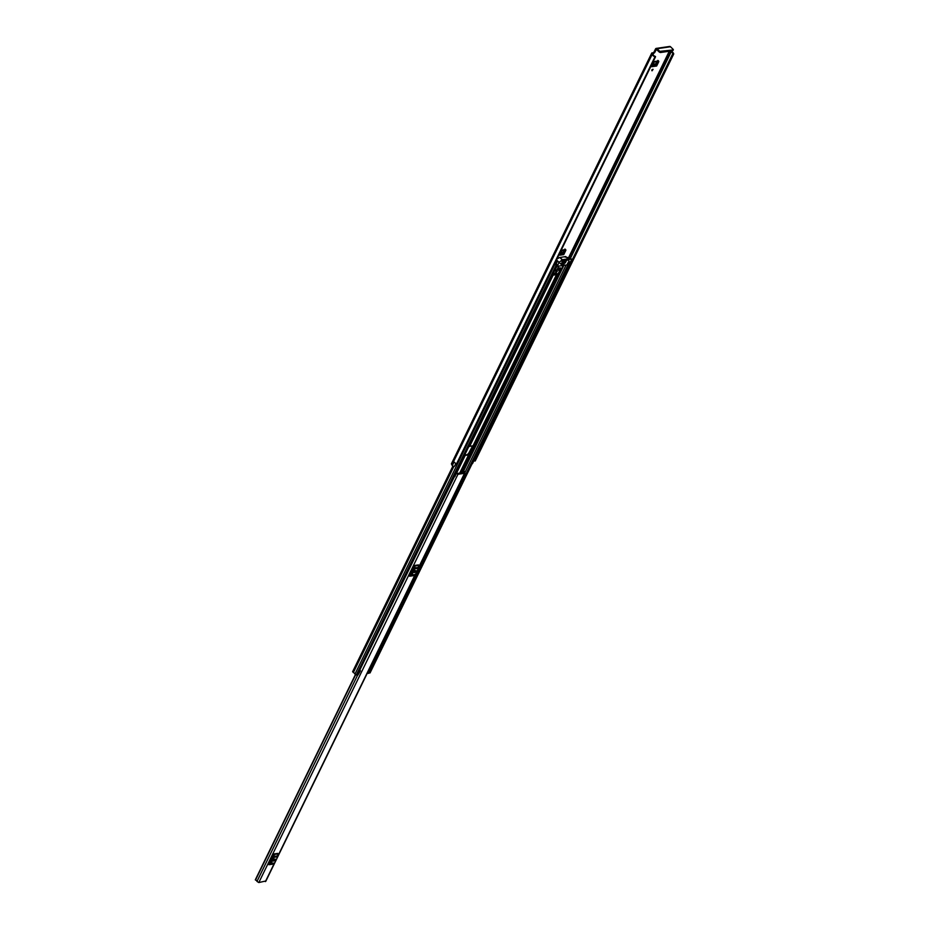 <?xml version="1.0" encoding="UTF-8"?>
<svg xmlns="http://www.w3.org/2000/svg" width="929" height="929" viewBox="0 0 929 929"><rect width="100%" height="100%" fill="white"/><g stroke="black" fill="none" stroke-linecap="round" stroke-linejoin="round"><path stroke-width="1.39" d="M657.871 60.397L656.489 64.682L652.437 65.274M653.226 52.686L654.039 52.001L654.655 52.605L653.83 53.29L652.17 52.837A1.568 0.755 -154 0 0 651.728 53.104L451.471 463.687A1.568 0.755 26 0 0 451.808 464.535L451.993 464.802A2.915 1.393 26 0 0 452.249 465.615L452.284 465.603A1.382 0.662 -154 0 0 454.176 466.404A1.382 0.662 -154 0 0 454.444 466.312L456.336 463.594M654.655 52.605L656.397 49.388L659.393 52.152L659.776 51.362L657.082 48.714A1.568 1.126 -98.3 0 0 655.502 49.005L654.039 52.001M651.728 70.116L652.448 69.385M564.96 249.018L563.589 253.303L560.501 253.756M652.007 70.836L653.087 69.338L652.007 70.836M467.275 449.694L468.042 448.126M565.25 249.68L565.912 250.191L563.752 254.616A0.999 0.72 -98.3 0 0 563.589 253.303M565.622 249.529L565.912 250.191L565.622 249.529L562.997 249.913L561.964 250.772L559.804 255.196L563.752 254.616M658.15 61.059L658.812 61.569L656.652 66.005A0.999 0.72 -98.3 0 0 656.489 64.682M658.533 60.908L658.812 61.569L658.533 60.908L654.922 61.43L653.888 62.289L651.728 66.714L656.652 66.005M655.468 56.832L456.615 463.699L655.212 56.344A1.916 0.917 -154 0 1 653.168 54.579A1.382 0.662 26 0 0 652.843 53.952L653.83 53.29M474.22 460.087L472.524 463.571A1.382 0.662 -154 0 1 472.129 463.803A1.382 0.662 -154 0 1 472.048 463.803M669.89 51.153L670.227 51.42A1.382 0.662 26 0 0 671.11 51.978A1.916 0.917 -154 0 1 672.724 53.766A1.916 0.917 -154 0 1 672.712 53.801L673.664 54.114L475.207 461.016L474.545 460.993L672.991 54.114M474.022 459.774A1.916 0.917 -154 0 1 474.289 460.61M670.61 51.049A1.568 0.755 -154 0 1 670.808 51.223L671.156 51.478A2.915 1.393 -154 0 1 673.664 54.114M456.615 463.699A2.915 1.393 -154 0 1 454.049 461.922L452.249 465.615M655.061 56.808A2.915 1.393 -154 0 1 652.251 54.23L652.053 53.952A1.568 0.755 -154 0 1 651.728 53.104M672.91 54.068L474.545 460.993M656.246 48.401L669.681 46.45A1.568 1.126 81.7 0 1 670.517 46.764L673.211 49.411L672.77 50.735L673.374 49.818M659.776 51.362L673.153 49.945M660.774 51.745L660.391 52.535L672.77 50.735M660.391 52.535L659.393 52.152M454.211 462.131A1.382 0.662 -154 0 1 454.049 461.98L452.284 465.603M474.452 460.947L672.701 53.812L474.254 460.691M653.946 62.185L657.198 61.709L655.909 63.741L656.431 64.6M657.372 61.07L654.016 62.069M562.022 250.667L564.298 250.331L563.009 252.363L563.52 253.222M564.472 249.692L562.091 250.551M265.682 881.006L258.819 882.55L256.985 881.424A1.626 0.778 26 0 0 255.51 880.042L255.394 879.682M464.105 471.862L464.535 473.314L457.951 474.278L455.837 473.151M268.922 864.713A0.917 0.662 81.7 0 1 269.282 864.376L272.836 863.865A0.917 0.662 -98.3 0 0 272.476 864.202L268.922 864.713L273.463 855.388L274.194 853.902L277.748 853.391A0.917 0.662 -98.3 0 0 277.655 853.983L274.101 854.506A0.917 0.662 81.7 0 1 274.194 853.902M409.631 576.224A0.917 0.662 81.7 0 1 409.991 575.887L413.544 575.376A0.917 0.662 -98.3 0 0 413.184 575.713L409.631 576.224L414.171 566.899L414.903 565.413L418.456 564.902A0.917 0.662 -98.3 0 0 418.364 565.494L414.81 566.016A0.917 0.662 81.7 0 1 414.903 565.413M464.175 471.723L463.339 471.212A1.8 0.859 26 0 0 463.223 471.351A1.8 0.859 26 0 0 463.815 472.501L457.033 473.488A1.8 0.859 -154 0 0 456.046 472.722M359.895 669.867L454.571 476.333A1.626 0.778 26 0 0 454.571 476.322L456.325 473.593M454.85 476.623L456.232 473.476M464.186 472.071L464.488 471.456M269.642 863.227L273.532 856.689L273.463 855.388M275.228 859.72L275.239 859.128L273.916 859.917L273.602 861.102L274.938 860.324L274.659 859.162M273.66 860.44L274.578 859.197M269.282 864.376L270.594 863.97A1.382 0.999 -98.3 0 0 271.14 863.459L274.148 857.293A1.382 0.999 -98.3 0 0 274.287 856.399L277.852 855.876L277.655 853.983M277.852 855.876A1.382 0.999 81.7 0 1 277.701 856.782L274.148 857.293M271.14 863.459L274.694 862.948L277.701 856.782M274.694 862.948A1.382 0.999 81.7 0 1 274.16 863.447L270.594 863.97M272.836 863.865L274.16 863.447M274.287 856.399L274.101 854.506M410.351 574.737L414.241 568.2L414.171 566.899M415.937 571.23L415.948 570.638L414.613 571.428L414.311 572.612L415.635 571.834L415.356 570.661M414.357 571.95L415.275 570.708M409.991 575.887L411.303 575.481A1.382 0.999 -98.3 0 0 411.849 574.97L414.857 568.803A1.382 0.999 -98.3 0 0 414.996 567.909L418.549 567.387L418.364 565.494M418.549 567.387A1.382 0.999 81.7 0 1 418.41 568.281L414.857 568.803M411.849 574.97L415.402 574.459L418.41 568.281M415.402 574.459A1.382 0.999 81.7 0 1 414.857 574.958L411.303 575.481M413.544 575.376L414.857 574.958M414.996 567.909L414.81 566.016M473.744 444.828L468.843 454.873L464.454 455.477M469.145 453.886L468.541 453.387L467.995 454.56L464.674 455.047M414.206 567.282L412.011 571.347M468.634 453.375L472.571 446.036M468.89 446.384L473.279 445.792L556.703 274.694L473.279 445.792M567.933 263.197L569.953 263.093L569.21 262.268A1.881 0.894 -154 0 1 568.943 262.152L570.429 261.932L571.869 259.145L569.059 258.401A1.881 0.894 26 0 1 568.931 257.96L566.539 257.356M568.142 262.791A2.439 1.161 -154 0 1 568.13 262.837L569.163 262.686A2.717 1.301 -154 0 1 568.374 262.303M554.346 264.266L554.799 264.208A1.881 0.894 -154 0 1 554.81 264.359L556.169 265.206L557.4 264.916L556.645 264.08A1.591 0.755 -154 0 1 556.146 263.836M357.491 674.419L356.295 675L354.936 674.152A1.881 0.894 26 0 0 353.334 672.573L352.846 671.609M554.799 264.208L555.461 264.103A2.717 1.301 -154 0 1 555.588 264.66L556.61 264.51A2.439 1.161 -154 0 1 555.728 264.068L557.261 260.979A1.591 0.755 26 0 1 556.576 259.981L559.13 262.326L562.417 259.69L568.107 258.901L568.966 261.095L566.841 264.951L557.237 266.298L559.13 262.326M566.748 257.565L567.317 258.007A2.439 1.161 26 0 1 568.873 258.959L568.873 258.959A2.717 1.301 26 0 1 568.153 257.67L566.585 257.263M568.42 259.586L568.536 259.33A1.591 0.755 26 0 0 568.037 258.831M568.536 259.33L571.753 259.203M555.67 261.548L557.307 261.304M370.044 672.596L368.534 673.165M360.394 670.796L358.013 674.918L360.115 670.064M359.906 671.04L357.746 674.28M369.161 669.333L370.311 669.53L368.418 673.409L367.269 673.211M370.311 669.53L369.347 668.973M367.617 673.351L369.51 669.472M555.902 273.927L558.132 273.602M561.662 264.823L564.228 263.824L561.662 264.823L559.757 262.942M558.341 269.259L559.606 267.982M558.828 270.269A1.533 0.778 134.5 0 0 560.257 269.259A1.533 0.778 134.5 0 0 560.489 267.958A1.533 0.778 134.5 0 0 560.013 267.842A1.533 0.778 134.5 0 0 558.584 268.853A1.533 0.778 134.5 0 0 558.341 270.153A1.533 0.778 134.5 0 0 558.828 270.269M558.213 269.816A1.533 0.778 134.5 0 0 558.352 269.805A1.533 0.778 134.5 0 0 559.572 269.05A1.533 0.778 134.5 0 0 560.152 267.831M564.367 260.248L561.697 261.061L564.008 260.724L563.508 260.225M567.305 259.679L565.064 260.561L567.364 260.236L566.864 259.737M563.102 262.826L561.302 263.499L562.753 263.29L562.254 262.802M565.61 262.454L563.81 263.139L565.25 262.93L564.751 262.442M566.202 261.246L561.894 262.292L565.842 261.723L565.343 261.223M562.417 259.69L559.746 257.414L556.889 259.063M565.215 257.17L565.703 256.543L560.152 257.461M565.703 256.543L567.991 258.877M553.219 274.67L553.893 272.104M555.112 269.619L557.121 266.182M558.898 266.1L554.903 273.788L553.719 272.638M553.498 274.949L559.502 273.405L563.113 265.497M553.626 275.077L558.283 274.392L559.502 273.405M558.283 274.392L557.179 274.415L558.283 274.392M560.768 270.687L559.583 270.862L558.538 272.987L560.768 270.687M556.157 271.361L555.519 273.428L557.342 271.187L556.157 271.361M555.728 272.743L556.308 273.312M656.118 49.609L656.722 49.527M669.275 51.246L568.664 257.507M455.872 463.397L454.444 466.312M671.11 51.978L570.499 258.239M670.227 51.42L569.303 258.367M670.123 51.327L569.129 258.39M673.641 54.149L475.207 460.993M652.251 54.23L451.993 464.802M652.158 54.056L451.912 464.628M652.053 53.952L451.808 464.535M657.082 48.714L670.517 46.764M652.82 64.473L655.944 64.02M655.909 63.741L652.971 64.171M560.895 252.955L563.044 252.642M563.009 252.363L561.046 252.653M464.535 473.314L418.561 567.561M414.973 574.912L277.852 856.05M274.276 863.401L265.404 881.598M457.951 474.278L258.819 882.55M355.598 674.849L255.51 880.042M357.758 674.814L256.985 881.424M414.253 567.642L410.862 574.575L414.241 567.584M273.544 856.132L270.153 863.064M255.336 879.879L355.389 674.744M355.354 674.721L255.347 879.786M462.503 472.919L463.188 471.526M274.938 860.324L274.322 859.72M415.635 571.834L415.019 571.23M465.139 455.558L456.603 473.07M468.506 455.071L459.6 473.337M558.375 274.345L461.446 473.07M468.785 454.955L459.832 473.302L468.843 454.873M411.477 572.473L410.363 574.737M468.181 453.689L467.728 454.595M553.254 274.891L469.575 446.477M556.471 274.729L472.942 445.99M554.81 264.359L354.936 674.152M453.886 466.416L353.334 672.573M569.698 263.232L369.835 673.026M566.121 265.055L464.825 472.745M568.711 263.383L368.848 673.177M563.891 265.38L463.629 470.968M559.061 273.776L461.887 473.012M558.759 274.02L461.701 473.035M556.169 265.206L356.295 675M557.156 265.055L357.282 674.849M568.095 257.635L567.816 258.227M568.153 257.67L567.874 258.25M569.094 259.597L568.734 260.317M556.622 260.271L558.956 262.559M559.746 257.414L562.184 259.806M568.072 258.877L565.726 256.567L568.107 258.901M556.715 270.571L555.542 269.41M556.181 270.792L555.066 269.7M554.799 270.258L555.739 271.198M553.777 274.926L552.987 274.148M556.517 270.745L555.333 269.584M655.549 56.762L457.103 463.641M273.532 856.073L270.118 863.087M355.354 674.709L255.359 879.728M464.872 473.116L265.74 881.389M462.456 472.919L463.223 471.351M411.535 572.392L410.386 574.726M468.204 453.584L467.705 454.606M569.953 263.093L370.079 672.875M452.899 466.091L352.59 671.76M557.4 264.916L357.537 674.709M557.412 261.246L556.088 263.964M571.869 259.145L570.534 261.862M557.946 274.508L552.976 274.612"/></g></svg>
